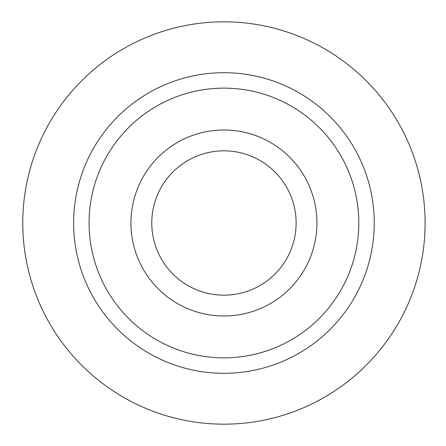 <?xml version="1.0" encoding="UTF-8"?>
<svg xmlns="http://www.w3.org/2000/svg" width="446" height="446" viewBox="0 0 446 446"><rect width="100%" height="100%" fill="white"/><g stroke="black" fill="none" stroke-linecap="round" stroke-linejoin="round"><path stroke-width="0.67" d="M89.072 223A134.865 134.865 0 0 1 291.372 106.204A134.865 134.865 0 0 1 291.372 339.796A134.865 134.865 0 0 1 89.072 223M130.934 223A93.002 93.002 0 0 1 270.438 142.458A93.002 93.002 0 0 1 270.438 303.542A93.002 93.002 0 0 1 130.934 223M73.629 223A150.308 150.308 0 0 1 299.093 92.829A150.308 150.308 0 0 1 299.093 353.171A150.308 150.308 0 0 1 73.629 223M22.768 223A201.168 201.168 0 0 1 324.521 48.781A201.168 201.168 0 0 1 324.521 397.219A201.168 201.168 0 0 1 22.768 223M151.768 223A72.168 72.168 0 0 1 260.024 160.499A72.168 72.168 0 0 1 260.024 285.501A72.168 72.168 0 0 1 151.768 223"/></g></svg>
